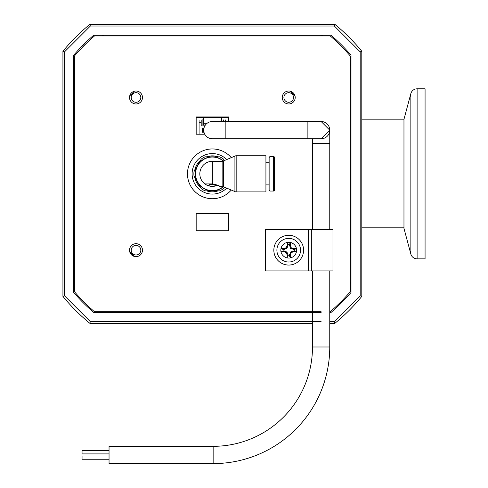 <?xml version="1.0" encoding="UTF-8"?>
<svg xmlns="http://www.w3.org/2000/svg" width="488" height="488" viewBox="0 0 488 488"><rect width="100%" height="100%" fill="white"/><g stroke="black" fill="none" stroke-linecap="round" stroke-linejoin="round"><path stroke-width="0.73" d="M131.211 97.49A4.807 4.807 0 0 0 136.012 102.291A4.807 4.807 0 0 0 140.819 97.49A4.807 4.807 0 0 0 136.012 92.683A4.807 4.807 0 0 0 131.211 97.49M283.906 97.49A4.807 4.807 0 0 0 288.713 102.291A4.807 4.807 0 0 0 293.52 97.49A4.807 4.807 0 0 0 288.713 92.683A4.807 4.807 0 0 0 283.906 97.49M131.211 250.185A4.807 4.807 0 0 0 136.012 254.992A4.807 4.807 0 0 0 140.819 250.185A4.807 4.807 0 0 0 136.012 245.385A4.807 4.807 0 0 0 131.211 250.185M74.17 65.27L74.481 65.575L74.17 65.27A34.77 34.77 0 0 1 74.481 63.422A34.77 34.77 0 0 0 74.17 65.27M103.791 35.642A34.77 34.77 0 0 0 101.943 35.953A34.77 34.77 0 0 1 103.791 35.642L104.103 35.953L103.791 35.642M86.266 43.438A34.77 34.77 0 0 0 81.96 47.739A34.77 34.77 0 0 1 86.266 43.438M129.765 95.739A34.77 34.77 0 0 0 134.249 91.262A34.77 34.77 0 0 1 129.765 95.739M320.933 35.642L320.622 35.953L320.933 35.642A34.77 34.77 0 0 1 322.781 35.953A34.77 34.77 0 0 0 320.933 35.642M350.555 65.27A34.77 34.77 0 0 0 350.25 63.422A34.77 34.77 0 0 1 350.555 65.27L350.25 65.575L350.555 65.27M342.765 47.739A34.77 34.77 0 0 0 338.459 43.438A34.77 34.77 0 0 1 342.765 47.739M290.476 91.262A34.77 34.77 0 0 0 294.959 95.739A34.77 34.77 0 0 1 290.476 91.262M350.555 282.406L350.25 282.101L350.555 282.406A34.77 34.77 0 0 1 350.25 284.254A34.77 34.77 0 0 0 350.555 282.406M338.459 304.238A34.77 34.77 0 0 0 342.765 299.937A34.77 34.77 0 0 1 338.459 304.238M103.791 312.033L104.103 311.722L103.791 312.033A34.77 34.77 0 0 1 101.943 311.722A34.77 34.77 0 0 0 103.791 312.033M74.17 282.406A34.77 34.77 0 0 0 74.481 284.254A34.77 34.77 0 0 1 74.17 282.406L74.481 282.101L74.17 282.406M81.96 299.937A34.77 34.77 0 0 0 86.266 304.238A34.77 34.77 0 0 1 81.96 299.937M134.249 256.413A34.77 34.77 0 0 0 129.765 251.936A34.77 34.77 0 0 1 134.249 256.413M321.122 312.479L93.714 312.479A182.475 182.475 0 0 1 73.725 292.483L73.725 55.193A182.475 182.475 0 0 1 93.714 35.197L331.01 35.197A182.475 182.475 0 0 1 351.006 55.193L351.006 292.483A182.475 182.475 0 0 1 331.01 312.479L329.76 312.479M329.76 323.276L334.933 323.276A193.272 193.272 0 0 0 361.803 296.411L361.803 51.264L360.181 51.844L361.803 51.264A193.272 193.272 0 0 0 334.933 24.4L334.353 26.023L360.181 51.844L360.181 295.826L334.365 321.683M334.933 24.4L89.792 24.4L90.365 25.992M89.792 24.4A193.272 193.272 0 0 0 62.928 51.264L64.544 51.844L90.371 26.023L334.353 26.023M62.928 51.264L62.928 296.411L64.544 295.826L64.544 51.844M62.928 296.411A193.272 193.272 0 0 0 89.792 323.276L90.365 321.683M89.792 323.276L312.485 323.276M334.933 323.276L334.353 321.653L329.76 321.653M361.803 296.411L360.181 295.826M226.719 188.112A20.246 20.246 0 0 1 192.119 173.838A20.246 20.246 0 0 1 226.719 159.558M206.528 156.831A17.977 17.977 0 0 1 218.203 156.831M218.203 190.839A17.977 17.977 0 0 1 206.528 190.839M200.556 187.392A17.977 17.977 0 0 1 194.718 177.284M194.718 170.391A17.977 17.977 0 0 1 200.556 160.284M417.112 258.866A6.478 6.478 0 0 1 410.853 254.065L410.853 93.611A6.478 6.478 0 0 1 417.112 88.81L417.112 258.866L425.072 258.866L425.072 88.81L417.112 88.81M410.853 93.611L403.966 119.31L403.966 228.366L410.853 254.065M403.966 119.853L361.803 119.853M403.966 227.823L361.803 227.823M282.247 97.496A6.478 6.478 0 0 0 288.725 103.981A6.478 6.478 0 0 0 295.203 97.496A6.478 6.478 0 0 0 288.725 91.018A6.478 6.478 0 0 0 282.247 97.496M129.521 97.496A6.478 6.478 0 0 0 135.999 103.981A6.478 6.478 0 0 0 142.478 97.496A6.478 6.478 0 0 0 135.999 91.018A6.478 6.478 0 0 0 129.521 97.496M231.263 157.642A24.888 24.888 0 0 0 187.477 173.838A24.888 24.888 0 0 0 231.263 190.027M129.521 250.173A6.478 6.478 0 0 0 135.999 256.651A6.478 6.478 0 0 0 142.478 250.173A6.478 6.478 0 0 0 135.999 243.695A6.478 6.478 0 0 0 129.521 250.173M329.76 311.722L330.236 311.722A181.396 181.396 0 0 0 350.25 291.708L350.25 55.968A181.396 181.396 0 0 0 330.236 35.953L94.495 35.953A181.396 181.396 0 0 0 74.481 55.968L74.481 291.708A181.396 181.396 0 0 0 94.495 311.722L321.122 311.722M228.561 121.506L228.561 116.937L196.17 116.937L196.17 134.212L204.746 134.212M228.561 230.739L228.561 213.463L196.17 213.463L196.17 230.739L228.561 230.739M204.923 183.933A12.542 12.542 0 0 1 199.824 173.838A12.542 12.542 0 0 0 204.923 183.933L212.365 183.933C216.886 184.818 219.368 185.635 219.801 186.379L217.624 185.22A12.542 12.542 0 0 1 204.923 183.933C205.344 184.818 207.827 185.635 212.365 186.379L217.624 185.22M274.512 182.341L274.512 190.192A0.86 0.86 0 0 1 273.652 191.052L269.846 191.052L268.986 190.192L268.986 157.484L269.846 156.624L273.652 156.624A0.86 0.86 0 0 1 274.512 157.484L274.512 165.334M268.986 184.891L265.923 184.891M268.986 162.785L265.923 162.785M219.801 186.379L222.138 186.379L222.138 161.296L212.365 161.296A12.542 12.542 0 0 0 199.824 173.838M222.138 161.296A2.507 2.507 0 0 0 223.394 160.961L234.917 156.105L234.917 191.571L223.394 186.715L223.394 160.961M222.138 186.379A2.507 2.507 0 0 1 223.394 186.715M234.917 191.571A2.507 2.507 0 0 0 236.168 191.906L265.923 191.906L265.923 155.77L236.168 155.77A2.507 2.507 0 0 0 234.917 156.105M223.242 186.629A16.793 16.793 0 0 1 200.171 185.385A16.793 16.793 0 0 1 200.171 162.291A16.793 16.793 0 0 1 223.242 161.046M274.512 190.192L274.512 157.484M269.846 191.052L269.846 156.624M224.334 187.111L223.455 188.63A18.489 18.489 0 0 1 219.631 190.839L205.094 190.839A18.489 18.489 0 0 1 201.269 188.63L194.004 176.046A18.489 18.489 0 0 1 194.004 171.63L201.269 159.039A18.489 18.489 0 0 1 205.094 156.831L219.631 156.831A18.489 18.489 0 0 1 223.455 159.039L224.334 160.564M223.443 186.733A17.007 17.007 0 0 1 197.64 165.334A17.007 17.007 0 0 1 223.443 160.942M209.389 184.678L209.389 183.933L209.389 184.678L211.938 184.678L211.938 183.933M211.938 184.678L212.786 184.678L212.786 183.939M215.336 184.678L215.336 184.36L215.336 184.678L213.64 184.678L213.64 184.013M212.786 184.678L213.64 184.678M228.561 117.388L196.17 117.388M221.399 119.09L221.82 119.09L221.82 121.506M205.393 125.038L202.904 125.038L202.904 119.09L203.331 119.09M201.202 124.19L201.202 125.892L204.844 125.892M221.399 121.506L221.399 117.602L203.331 117.602L203.331 123.763L206.534 123.763M203.331 123.763L203.331 125.038M223.522 119.938L223.522 121.506M199.08 134.212L199.08 122.488L201.202 122.488L201.202 125.892M203.99 128.015L202.27 128.015L202.27 132.266L203.99 132.266M201.202 122.488L201.202 119.938M225.645 119.938L225.645 121.506M199.08 122.488L199.08 119.938M307.879 138.781L307.879 121.506L212.365 121.506A8.638 8.638 0 0 0 203.728 130.143A8.638 8.638 0 0 0 212.365 138.781L321.122 138.781L329.76 130.143L321.122 121.506A8.638 8.638 0 0 1 329.76 130.143A8.638 8.638 0 0 1 321.122 138.781M329.76 270.919L329.76 346.986A116.614 116.614 0 0 1 213.146 463.6L213.146 446.325L109.044 446.325L109.044 463.6L213.146 463.6M329.76 346.986L312.485 346.986A99.338 99.338 0 0 1 213.146 446.325M203.862 128.606A1.623 1.623 0 0 0 203.862 131.675M109.044 459.257L82.051 459.257L82.051 456.012L109.044 456.012M109.044 453.907L82.051 453.907L82.051 450.668L109.044 450.668M283.18 250.893L280.99 251.765A7.881 7.881 0 0 1 287.139 242.463L287.139 245.537L286.236 247.709L284.065 248.612L280.99 248.612L283.18 249.484A5.582 5.582 0 0 0 283.18 250.893L286.901 251.997L288.005 254.663L287.139 257.908A7.881 7.881 0 0 1 280.99 251.765L284.065 251.765L286.236 252.662L287.139 254.84L287.139 257.908A7.881 7.881 0 0 0 290.287 257.908L290.287 254.84L291.19 252.662L293.361 251.765L296.436 251.765A7.881 7.881 0 0 0 296.436 248.612L293.361 248.612L291.19 247.709L290.287 245.537L290.287 242.463A7.881 7.881 0 0 0 287.139 242.463L288.005 245.708L286.901 248.38L283.18 249.484M276.891 250.185A11.822 11.822 0 0 1 288.713 238.364A11.822 11.822 0 0 1 300.535 250.185A11.822 11.822 0 0 1 288.713 262.013A11.822 11.822 0 0 1 276.891 250.185A11.822 11.822 0 0 0 288.713 262.013A11.822 11.822 0 0 0 300.535 250.185M288.005 255.724A5.582 5.582 0 0 0 289.421 255.724L290.287 257.908A7.881 7.881 0 0 0 296.436 251.765L294.252 250.893A5.582 5.582 0 0 0 294.252 249.484L290.525 248.38L289.421 244.653A5.582 5.582 0 0 0 288.005 244.653M288.005 254.663L287.139 254.84M286.901 251.997L286.236 252.662M284.236 250.893L284.065 251.765M289.421 255.724L290.525 251.997L294.252 250.893M294.252 249.484L296.436 248.612A7.881 7.881 0 0 0 290.287 242.463L289.421 244.653M293.19 250.893L293.361 251.765M290.525 251.997L291.19 252.662M289.421 254.663L290.287 254.84M289.421 245.708L290.287 245.537M290.525 248.38L291.19 247.709M293.19 249.484L293.361 248.612M284.236 249.484L284.065 248.612M286.901 248.38L286.236 247.709M288.005 245.708L287.139 245.537M311.722 270.919L332.981 270.919L332.981 229.671L311.722 229.671L311.722 270.919L265.496 270.919L265.496 229.671L311.722 229.671M288.713 235.308A14.878 14.878 0 0 0 273.835 250.185A14.878 14.878 0 0 0 288.713 265.063A14.878 14.878 0 0 0 303.591 250.185A14.878 14.878 0 0 0 288.713 235.308M321.122 321.653L90.371 321.653L64.544 295.826M212.365 183.933L212.365 161.296M236.168 191.906L236.168 155.77M273.652 191.052L273.652 156.624M210.236 184.678L210.236 183.933M214.488 184.678L214.488 184.153M225.859 121.506L225.859 138.781M329.76 229.671L329.76 143.637L312.485 143.637L312.485 138.781M308.373 270.919L308.373 229.671M307.879 121.506L321.122 121.506M312.485 143.637L312.485 229.671M312.485 270.919L312.485 346.986M329.76 143.637L329.76 130.143"/></g></svg>
